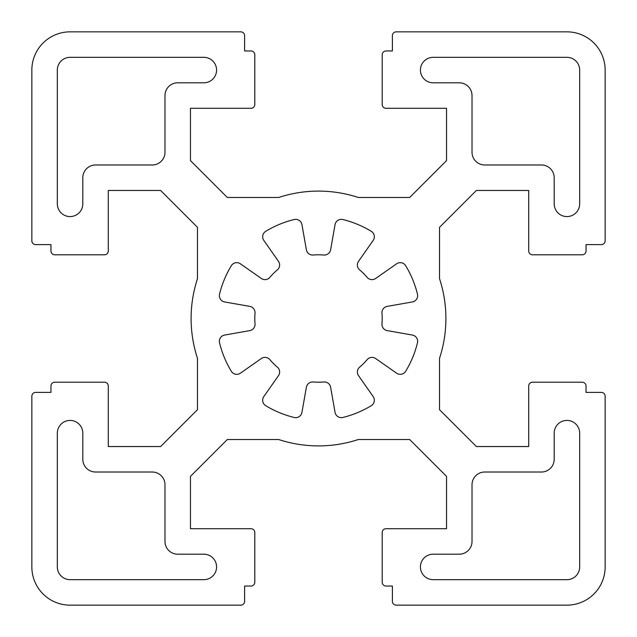 <?xml version="1.0" encoding="UTF-8"?>
<svg xmlns="http://www.w3.org/2000/svg" width="637" height="637" viewBox="0 0 637 637"><rect width="100%" height="100%" fill="white"/><g stroke="black" fill="none" stroke-linecap="round" stroke-linejoin="round"><path stroke-width="0.96" d="M359.626 269.857A6.37 6.37 0 0 1 358.527 261.337L373.186 240.404A6.37 6.37 0 0 0 371.26 231.303A101.92 101.92 0 0 0 342.849 219.534A6.37 6.37 0 0 0 335.054 224.614L330.619 249.784A6.37 6.37 0 0 1 323.811 255.023A63.7 63.7 0 0 0 313.189 255.023A6.37 6.37 0 0 1 306.381 249.784L301.946 224.614A6.37 6.37 0 0 0 294.151 219.534A101.92 101.92 0 0 0 265.74 231.303A6.37 6.37 0 0 0 263.814 240.404L278.473 261.337A6.37 6.37 0 0 1 277.374 269.857A63.7 63.7 0 0 0 269.857 277.374A6.37 6.37 0 0 1 261.337 278.473L240.404 263.814A6.37 6.37 0 0 0 231.303 265.74A101.92 101.92 0 0 0 219.534 294.151A6.37 6.37 0 0 0 224.614 301.946L249.784 306.381A6.37 6.37 0 0 1 255.023 313.189A63.7 63.7 0 0 0 255.023 323.811A6.37 6.37 0 0 1 249.784 330.619L224.614 335.054A6.37 6.37 0 0 0 219.534 342.849A101.92 101.92 0 0 0 231.303 371.26A6.37 6.37 0 0 0 240.404 373.186L261.337 358.527A6.37 6.37 0 0 1 269.857 359.626A63.7 63.7 0 0 0 277.374 367.143A6.37 6.37 0 0 1 278.473 375.663L263.814 396.596A6.37 6.37 0 0 0 265.74 405.697A101.92 101.92 0 0 0 294.151 417.466A6.37 6.37 0 0 0 301.946 412.386L306.381 387.216A6.37 6.37 0 0 1 313.189 381.977A63.7 63.7 0 0 0 323.811 381.977A6.37 6.37 0 0 1 330.619 387.216L335.054 412.386A6.37 6.37 0 0 0 342.849 417.466A101.92 101.92 0 0 0 371.26 405.697A6.37 6.37 0 0 0 373.186 396.596L358.527 375.663A6.37 6.37 0 0 1 359.626 367.143A63.7 63.7 0 0 0 367.143 359.626A6.37 6.37 0 0 1 375.663 358.527L396.596 373.186A6.37 6.37 0 0 0 405.697 371.26A101.92 101.92 0 0 0 417.466 342.849A6.37 6.37 0 0 0 412.386 335.054L387.216 330.619A6.37 6.37 0 0 1 381.977 323.811A63.7 63.7 0 0 0 381.977 313.189A6.37 6.37 0 0 1 387.216 306.381L412.386 301.946A6.37 6.37 0 0 0 417.466 294.151A101.92 101.92 0 0 0 405.697 265.74A6.37 6.37 0 0 0 396.596 263.814L375.663 278.473A6.37 6.37 0 0 1 367.143 277.374A63.7 63.7 0 0 0 359.626 269.857M433.16 554.19A12.74 12.74 0 0 0 420.42 566.93A12.74 12.74 0 0 0 433.16 579.67L566.93 579.67A12.74 12.74 0 0 0 579.67 566.93L579.67 433.16A12.74 12.74 0 0 0 566.93 420.42A12.74 12.74 0 0 0 554.19 433.16L554.19 459.277A12.74 12.74 0 0 1 541.45 472.017L484.757 472.017A12.74 12.74 0 0 0 472.017 484.757L472.017 541.45A12.74 12.74 0 0 1 459.277 554.19L433.16 554.19M433.16 57.33A12.74 12.74 0 0 0 420.42 70.07A12.74 12.74 0 0 0 433.16 82.81L459.277 82.81A12.74 12.74 0 0 1 472.017 95.55L472.017 152.243A12.74 12.74 0 0 0 484.757 164.983L541.45 164.983A12.74 12.74 0 0 1 554.19 177.723L554.19 203.84A12.74 12.74 0 0 0 566.93 216.58A12.74 12.74 0 0 0 579.67 203.84L579.67 70.07A12.74 12.74 0 0 0 566.93 57.33L433.16 57.33M191.1 318.5A127.4 127.4 0 0 0 197.47 358.289L197.47 409.679L160.62 446.537L108.29 446.537L108.29 386.022A3.822 3.822 0 0 0 104.468 382.2L54.782 382.2A3.822 3.822 0 0 0 50.96 386.022L50.96 392.392L35.672 392.392A3.822 3.822 0 0 0 31.85 396.214L31.85 566.93A38.22 38.22 0 0 0 70.07 605.15L240.786 605.15A3.822 3.822 0 0 0 244.608 601.328L244.608 586.04L250.978 586.04A3.822 3.822 0 0 0 254.8 582.218L254.8 532.532A3.822 3.822 0 0 0 250.978 528.71L190.463 528.71L190.463 476.38L227.313 439.53L278.711 439.53A127.4 127.4 0 0 0 358.289 439.53L409.679 439.53L446.537 476.38L446.537 528.71L386.022 528.71A3.822 3.822 0 0 0 382.2 532.532L382.2 582.218A3.822 3.822 0 0 0 386.022 586.04L392.392 586.04L392.392 601.328A3.822 3.822 0 0 0 396.214 605.15L566.93 605.15A38.22 38.22 0 0 0 605.15 566.93L605.15 396.214A3.822 3.822 0 0 0 601.328 392.392L586.04 392.392L586.04 386.022A3.822 3.822 0 0 0 582.218 382.2L532.532 382.2A3.822 3.822 0 0 0 528.71 386.022L528.71 446.537L476.38 446.537L439.53 409.687L439.53 358.289A127.4 127.4 0 0 0 439.53 278.711L439.53 227.321L476.38 190.463L528.71 190.463L528.71 250.978A3.822 3.822 0 0 0 532.532 254.8L582.218 254.8A3.822 3.822 0 0 0 586.04 250.978L586.04 244.608L601.328 244.608A3.822 3.822 0 0 0 605.15 240.786L605.15 70.07A38.22 38.22 0 0 0 566.93 31.85L396.214 31.85A3.822 3.822 0 0 0 392.392 35.672L392.392 50.96L386.022 50.96A3.822 3.822 0 0 0 382.2 54.782L382.2 104.468A3.822 3.822 0 0 0 386.022 108.29L446.537 108.29L446.537 160.62L409.687 197.47L358.289 197.47A127.4 127.4 0 0 0 278.711 197.47L227.321 197.47L190.463 160.62L190.463 108.29L250.978 108.29A3.822 3.822 0 0 0 254.8 104.468L254.8 54.782A3.822 3.822 0 0 0 250.978 50.96L244.608 50.96L244.608 35.672A3.822 3.822 0 0 0 240.786 31.85L70.07 31.85A38.22 38.22 0 0 0 31.85 70.07L31.85 240.786A3.822 3.822 0 0 0 35.672 244.608L50.96 244.608L50.96 250.978A3.822 3.822 0 0 0 54.782 254.8L104.468 254.8A3.822 3.822 0 0 0 108.29 250.978L108.29 190.463L160.62 190.463L197.47 227.313L197.47 278.711A127.4 127.4 0 0 0 191.1 318.5M95.55 164.983L152.243 164.983A12.74 12.74 0 0 0 164.983 152.243L164.983 95.55A12.74 12.74 0 0 1 177.723 82.81L203.84 82.81A12.74 12.74 0 0 0 216.58 70.07A12.74 12.74 0 0 0 203.84 57.33L70.07 57.33A12.74 12.74 0 0 0 57.33 70.07L57.33 203.84A12.74 12.74 0 0 0 70.07 216.58A12.74 12.74 0 0 0 82.81 203.84L82.81 177.723A12.74 12.74 0 0 1 95.55 164.983M164.983 541.45L164.983 484.757A12.74 12.74 0 0 0 152.243 472.017L95.55 472.017A12.74 12.74 0 0 1 82.81 459.277L82.81 433.16A12.74 12.74 0 0 0 70.07 420.42A12.74 12.74 0 0 0 57.33 433.16L57.33 566.93A12.74 12.74 0 0 0 70.07 579.67L203.84 579.67A12.74 12.74 0 0 0 216.58 566.93A12.74 12.74 0 0 0 203.84 554.19L177.723 554.19A12.74 12.74 0 0 1 164.983 541.45"/></g></svg>
